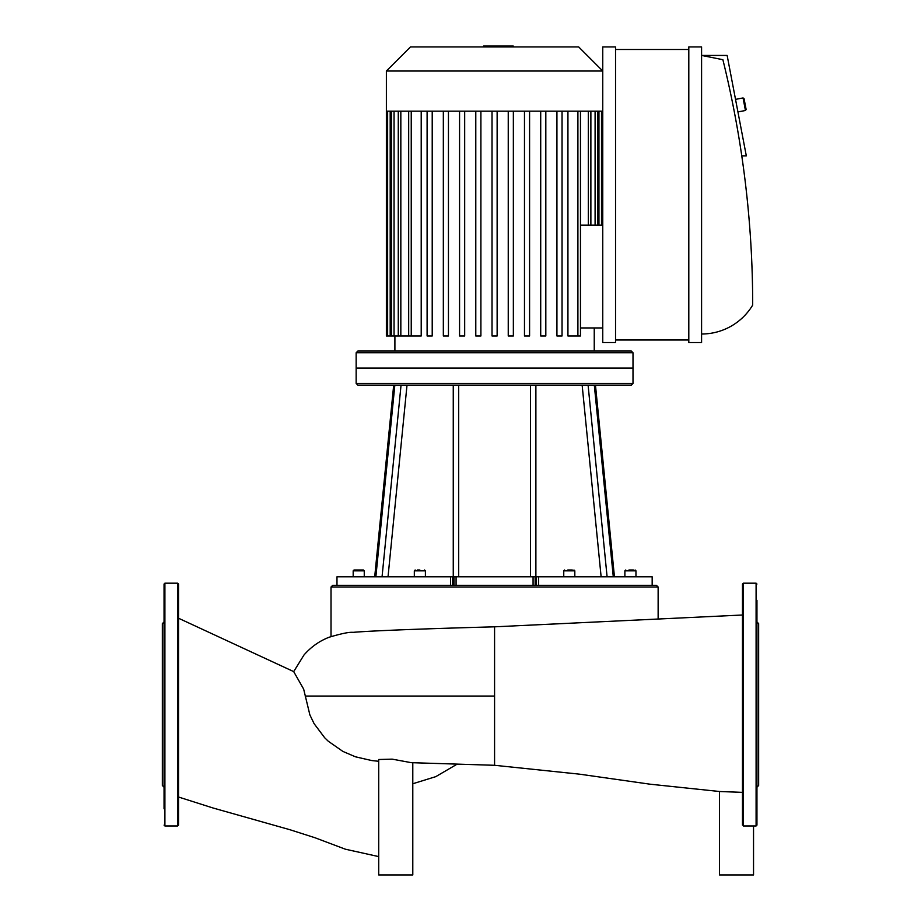 <?xml version="1.0" encoding="UTF-8"?>
<svg xmlns="http://www.w3.org/2000/svg" width="921" height="921" viewBox="0 0 921 921"><rect width="100%" height="100%" fill="white"/><g stroke="black" fill="none" stroke-linecap="round" stroke-linejoin="round"><path stroke-width="1.38" d="M305.185 696.057L494.577 696.057L494.577 626.821C427.194 628.663 371.888 630.712 353.031 632.359C349.427 631.933 341.461 633.556 329.131 637.24C319.472 640.97 311.091 646.887 303.976 655.004L293.695 671.616L303.654 689.115L309.882 714.915L314.107 723.676L324.687 737.767L328.29 741.244L342.911 751.432L355.46 756.809L371.9 760.585L378.715 761.276M412.792 762.726L412.792 874.95L378.715 874.95L378.715 759.503L392.208 759.146L411.25 762.669L494.577 765.293L494.577 696.057L339.676 696.057M719.474 791.484L719.474 874.95L753.539 874.95L753.539 825.964M494.577 765.293L579.539 774.17L650.019 784.185L719.738 791.519L742.476 792.359M178.524 808.811L178.524 789.216M164.053 675.254L164.053 787.202L162.349 785.498L162.349 623.644L164.053 621.94L164.053 672.388M178.524 610.128L178.524 600.331M164.053 600.331L164.053 610.128M177.672 583.189L177.672 825.964L178.524 825.112L178.524 584.041L177.672 583.189L164.905 583.189L164.053 584.041L164.053 808.811M164.053 789.216L164.053 787.202M756.947 733.899L756.947 621.94L758.651 623.644L758.651 785.498L756.947 787.202L756.947 736.765M756.947 808.811L756.947 799.014M756.095 825.964L756.095 583.189L743.328 583.189L743.328 825.964L756.095 825.964L756.947 825.112L756.947 600.331M756.947 619.925L756.947 621.94M742.476 825.112L742.476 584.041L743.328 583.189M375.872 576.799L394.833 385.128L401.049 385.128L382.054 576.799L336.982 576.799L336.982 585.319L452.683 585.319L452.683 576.799L382.054 576.799M594.31 385.128L613.282 576.799L607.1 576.799L588.093 385.128L631.299 385.128L633.003 383.424L356.151 383.424L356.151 368.089L633.003 368.089L633.003 352.755L356.151 352.755L356.151 368.089L633.003 368.089L633.003 383.424M452.683 576.799L454.007 576.799L454.007 585.319M456.079 585.319L456.079 576.799L454.007 576.799M456.079 576.799L533.075 576.799L533.075 585.319M535.136 585.319L535.136 576.799L533.075 576.799M535.136 576.799L536.459 576.799L536.459 585.319L538.566 585.319L538.566 576.799L536.459 576.799M607.1 576.799L538.566 576.799M401.049 385.128L588.093 385.128M633.383 569.984L628.951 569.984M572.24 569.984L567.808 569.984M419.861 569.984L417.305 569.984M415.175 569.984L414.323 570.836L425.398 570.836L424.546 569.984M414.323 576.799L414.323 570.836M353.18 576.799L353.18 570.836L354.032 569.984L356.162 569.984L354.032 569.984L353.18 570.836L364.255 570.836L363.404 569.984L355.771 569.984M361.274 569.984L358.718 569.984M635.11 569.984L635.962 570.836L635.11 569.984M356.151 383.424L357.855 385.128L394.833 385.128M538.566 585.319L652.172 585.319L652.172 576.799L613.282 576.799M331.019 636.538L331.019 587.011L658.135 587.011L656.431 585.319L652.172 585.319L652.172 576.799M536.471 585.319L452.683 585.319M336.982 576.799L336.982 585.319L332.723 585.319L331.019 587.011M580.46 225.161L602.76 225.161M602.76 327.945L580.46 327.945M394.902 351.051L394.902 335.969M577.904 111.165L577.904 335.969L567.935 335.969L567.935 111.165M464.679 335.969L464.679 111.165L464.679 335.969L459.567 335.969L459.567 111.165M443.335 335.969L443.335 111.165L443.335 335.969L448.446 335.969L448.446 111.165M421.208 111.165L421.208 335.969L387.637 335.969L387.637 111.165M529.587 111.165L529.587 335.969L524.475 335.969L524.475 111.165M513.354 111.165L513.354 335.969L508.242 335.969L508.242 111.165M545.819 111.165L545.819 335.969L540.708 335.969L540.708 111.165M562.04 111.165L562.04 335.969L556.929 335.969L556.929 111.165M497.133 111.165L497.133 335.969L492.021 335.969L492.021 111.165M386.383 71.021L602.76 71.021L578.676 46.925L410.478 46.925L386.383 71.021L386.383 111.165L602.76 111.165M475.789 111.165L475.789 335.969L480.9 335.969L480.9 111.165M427.102 111.165L427.102 335.969L432.214 335.969L432.214 111.165M577.904 335.969L580.46 335.969L580.46 111.165M386.383 111.165L386.383 335.969L387.637 335.969M356.151 352.755L357.855 351.051L631.299 351.051L633.003 352.755M743.051 97.937L745.446 110.497L746.125 109.495L744.053 98.616L743.051 97.937L735.522 99.376M701.583 334.012A59.635 59.635 0 0 0 752.687 305.093A1024.693 1024.693 0 0 0 722.881 59.704L701.583 55.444L727.141 55.444L746.309 155.856L741.762 155.856M688.804 339.976L615.539 339.976M615.539 49.481L688.804 49.481M615.539 46.925L615.539 342.531L602.76 342.531L602.76 46.925L615.539 46.925M701.583 342.531L688.804 342.531L688.804 46.925L701.583 46.925L701.583 342.531M505.606 46.925L505.606 46.05L483.548 46.05L483.548 46.925M502.958 46.925L502.958 46.05M513.262 46.925L513.262 46.05L505.606 46.05M513.722 46.925L513.262 46.05M457.035 764.2L435.794 776.633L412.792 783.759M164.905 583.189L164.905 825.964L164.053 825.112M582.141 385.128L601.125 576.799M535.884 576.799L535.884 385.128M530.484 385.128L530.484 576.799M458.67 576.799L458.67 385.128M453.259 385.128L453.259 576.799M388.029 576.799L407.013 385.128M624.887 576.799L624.887 570.836L635.962 570.836L635.962 576.799M563.756 576.799L563.756 570.836L574.819 570.836L573.967 569.984M450.576 576.799L450.576 585.319M595.093 111.165L595.093 225.161M598.949 111.165L598.949 225.161M588.323 111.165L588.323 225.161M394.05 111.165L394.05 335.969M390.193 111.165L390.193 335.969M400.831 111.165L400.831 335.969M411.238 111.165L411.238 335.969M494.6 46.925L494.6 46.05M486.196 46.925L486.196 46.05M178.524 618.233L293.695 671.605M178.524 797.01L212.993 807.982L289.862 829.706L314.855 837.696L345.398 849.208L378.715 856.599M494.577 626.821L742.476 615.009M164.905 825.964L177.672 825.964M756.095 583.189L756.947 584.041M374.709 576.799L393.693 385.128L374.709 576.799M614.445 576.799L595.461 385.128M624.887 570.836L625.739 569.984L624.887 570.836M563.756 570.836L564.608 569.984M574.819 576.799L574.819 570.836M425.398 576.799L425.398 570.836M364.255 576.799L364.255 570.836L363.404 569.984M353.18 570.836L354.032 569.984L353.18 570.836M658.135 618.613L658.135 587.011M594.241 351.051L594.241 327.945M597.648 111.165L597.648 225.161M601.505 111.165L601.505 225.161M590.879 111.165L590.879 225.161M391.494 335.969L391.494 111.165M398.275 335.969L398.275 111.165M408.682 335.969L408.682 111.165M737.917 111.925L745.446 110.497"/></g></svg>

